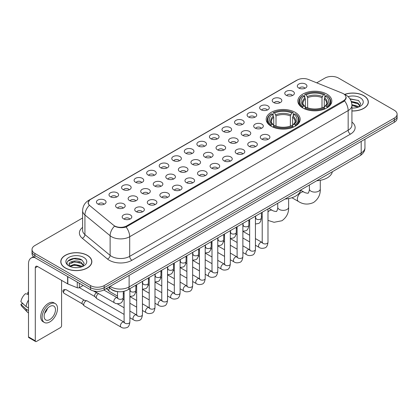 <?xml version="1.0" encoding="UTF-8"?>
<svg xmlns="http://www.w3.org/2000/svg" width="418" height="418" viewBox="0 0 418 418"><rect width="100%" height="100%" fill="white"/><g stroke="black" fill="none" stroke-linecap="round" stroke-linejoin="round"><path stroke-width="0.63" d="M295.197 112.358A16.986 9.807 0 0 0 276.685 110.232A16.986 9.807 0 0 0 266.198 119.292A16.986 9.807 0 0 0 271.178 126.226A16.986 9.807 0 0 0 289.69 128.352A16.986 9.807 0 0 0 300.176 119.292A16.986 9.807 0 0 0 295.197 112.358M326.839 94.092A16.986 9.807 0 0 0 308.327 91.965A16.986 9.807 0 0 0 297.841 101.025A16.986 9.807 0 0 0 302.815 107.959A16.986 9.807 0 0 0 321.327 110.086A16.986 9.807 0 0 0 331.814 101.025A16.986 9.807 0 0 0 326.839 94.092M286.178 95.267A4.807 2.774 180 0 1 285.228 94.484A4.807 2.774 180 0 1 286.816 91.035A4.807 2.774 180 0 1 292.976 91.343A4.807 2.774 180 0 1 293.932 94.484A4.807 2.774 180 0 1 286.178 95.267M292.391 95.555A2.884 1.667 0 0 0 291.618 94.745A2.884 1.667 0 0 0 288.775 94.322A2.884 1.667 0 0 0 286.764 95.555M273.623 102.52A4.807 2.774 180 0 1 272.672 101.731A4.807 2.774 180 0 1 274.26 98.282A4.807 2.774 180 0 1 280.421 98.591A4.807 2.774 180 0 1 281.377 101.731A4.807 2.774 180 0 1 273.623 102.52M279.835 102.807A2.884 1.667 0 0 0 279.062 101.992A2.884 1.667 0 0 0 276.22 101.574A2.884 1.667 0 0 0 274.208 102.807M261.067 109.767A4.807 2.774 180 0 1 260.116 108.983A4.807 2.774 180 0 1 261.705 105.529A4.807 2.774 180 0 1 267.865 105.843A4.807 2.774 180 0 1 268.821 108.983A4.807 2.774 180 0 1 261.067 109.767M267.28 110.054A2.884 1.667 0 0 0 266.506 109.244A2.884 1.667 0 0 0 263.664 108.821A2.884 1.667 0 0 0 261.652 110.054M248.511 117.014A4.807 2.774 180 0 1 247.56 116.23A4.807 2.774 180 0 1 249.149 112.782A4.807 2.774 180 0 1 255.309 113.09A4.807 2.774 180 0 1 256.265 116.23A4.807 2.774 180 0 1 248.511 117.014M254.724 117.301A2.884 1.667 0 0 0 253.951 116.491A2.884 1.667 0 0 0 251.108 116.068A2.884 1.667 0 0 0 249.097 117.301M235.956 124.266A4.807 2.774 180 0 1 235.005 123.477A4.807 2.774 180 0 1 236.593 120.029A4.807 2.774 180 0 1 242.754 120.337A4.807 2.774 180 0 1 243.71 123.477A4.807 2.774 180 0 1 235.956 124.266M242.168 124.554A2.884 1.667 0 0 0 241.395 123.738A2.884 1.667 0 0 0 238.553 123.32A2.884 1.667 0 0 0 236.541 124.554M223.4 131.513A4.807 2.774 180 0 1 222.449 130.729A4.807 2.774 180 0 1 224.038 127.276A4.807 2.774 180 0 1 230.198 127.589A4.807 2.774 180 0 1 231.154 130.729A4.807 2.774 180 0 1 223.4 131.513M229.613 131.801A2.884 1.667 0 0 0 228.839 130.991A2.884 1.667 0 0 0 225.997 130.568A2.884 1.667 0 0 0 223.985 131.801M210.844 138.76A4.807 2.774 180 0 1 209.893 137.977A4.807 2.774 180 0 1 211.482 134.528A4.807 2.774 180 0 1 217.647 134.836A4.807 2.774 180 0 1 218.598 137.977A4.807 2.774 180 0 1 210.844 138.76M217.057 139.048A2.884 1.667 0 0 0 216.284 138.238A2.884 1.667 0 0 0 213.441 137.815A2.884 1.667 0 0 0 211.43 139.048M198.289 146.013A4.807 2.774 180 0 1 197.338 145.224A4.807 2.774 180 0 1 198.926 141.775A4.807 2.774 180 0 1 205.092 142.083A4.807 2.774 180 0 1 206.043 145.224A4.807 2.774 180 0 1 198.289 146.013M204.501 146.3A2.884 1.667 0 0 0 203.728 145.485A2.884 1.667 0 0 0 200.886 145.067A2.884 1.667 0 0 0 198.874 146.3M185.733 153.26A4.807 2.774 180 0 1 184.782 152.476A4.807 2.774 180 0 1 186.371 149.022A4.807 2.774 180 0 1 192.536 149.336A4.807 2.774 180 0 1 193.487 152.476A4.807 2.774 180 0 1 185.733 153.26M191.946 153.547A2.884 1.667 0 0 0 191.172 152.737A2.884 1.667 0 0 0 188.33 152.314A2.884 1.667 0 0 0 186.318 153.547M173.177 160.507A4.807 2.774 180 0 1 172.226 159.723A4.807 2.774 180 0 1 173.82 156.275A4.807 2.774 180 0 1 179.98 156.583A4.807 2.774 180 0 1 180.931 159.723A4.807 2.774 180 0 1 173.177 160.507M179.39 160.794A2.884 1.667 0 0 0 178.617 159.984A2.884 1.667 0 0 0 175.774 159.561A2.884 1.667 0 0 0 173.763 160.794M160.622 167.759A4.807 2.774 180 0 1 159.671 166.97A4.807 2.774 180 0 1 161.264 163.522A4.807 2.774 180 0 1 167.425 163.83A4.807 2.774 180 0 1 168.376 166.97A4.807 2.774 180 0 1 160.622 167.759M166.839 168.046A2.884 1.667 0 0 0 166.061 167.237A2.884 1.667 0 0 0 163.219 166.813A2.884 1.667 0 0 0 161.207 168.046M148.066 175.006A4.807 2.774 180 0 1 147.115 174.222A4.807 2.774 180 0 1 148.709 170.774A4.807 2.774 180 0 1 154.869 171.082A4.807 2.774 180 0 1 155.82 174.222A4.807 2.774 180 0 1 148.066 175.006M154.284 175.294A2.884 1.667 0 0 0 153.505 174.484A2.884 1.667 0 0 0 150.663 174.06A2.884 1.667 0 0 0 148.651 175.294M135.51 182.253A4.807 2.774 180 0 1 134.559 181.469A4.807 2.774 180 0 1 136.153 178.021A4.807 2.774 180 0 1 142.313 178.329A4.807 2.774 180 0 1 143.264 181.469A4.807 2.774 180 0 1 135.51 182.253M141.728 182.541A2.884 1.667 0 0 0 140.95 181.731A2.884 1.667 0 0 0 138.112 181.307A2.884 1.667 0 0 0 136.096 182.541M122.955 189.506A4.807 2.774 180 0 1 122.004 188.717A4.807 2.774 180 0 1 123.597 185.268A4.807 2.774 180 0 1 129.758 185.576A4.807 2.774 180 0 1 130.709 188.717A4.807 2.774 180 0 1 122.955 189.506M129.172 189.793A2.884 1.667 0 0 0 128.394 188.983A2.884 1.667 0 0 0 125.557 188.56A2.884 1.667 0 0 0 123.54 189.793M110.399 196.753A4.807 2.774 180 0 1 109.448 195.969A4.807 2.774 180 0 1 111.042 192.52A4.807 2.774 180 0 1 117.202 192.829A4.807 2.774 180 0 1 118.153 195.969A4.807 2.774 180 0 1 110.399 196.753M116.617 197.04A2.884 1.667 0 0 0 115.838 196.23A2.884 1.667 0 0 0 113.001 195.807A2.884 1.667 0 0 0 110.989 197.04M97.843 204A4.807 2.774 180 0 1 96.892 203.216A4.807 2.774 180 0 1 98.486 199.767A4.807 2.774 180 0 1 104.646 200.076A4.807 2.774 180 0 1 105.597 203.216A4.807 2.774 180 0 1 97.843 204M104.061 204.292A2.884 1.667 0 0 0 103.283 203.477A2.884 1.667 0 0 0 100.445 203.054A2.884 1.667 0 0 0 98.434 204.292M298.734 88.02A4.807 2.774 180 0 1 297.783 87.237A4.807 2.774 180 0 1 299.372 83.783A4.807 2.774 180 0 1 305.532 84.096A4.807 2.774 180 0 1 306.488 87.237A4.807 2.774 180 0 1 298.734 88.02M304.947 88.308A2.884 1.667 0 0 0 304.173 87.498A2.884 1.667 0 0 0 301.331 87.075A2.884 1.667 0 0 0 299.319 88.308M255.105 128.07A4.807 2.774 180 0 1 254.154 127.286A4.807 2.774 180 0 1 255.748 123.838A4.807 2.774 180 0 1 261.908 124.146A4.807 2.774 180 0 1 262.859 127.286A4.807 2.774 180 0 1 255.105 128.07M261.323 128.357A2.884 1.667 0 0 0 260.545 127.547A2.884 1.667 0 0 0 257.707 127.124A2.884 1.667 0 0 0 255.691 128.357M242.55 135.322A4.807 2.774 180 0 1 241.599 134.533A4.807 2.774 180 0 1 243.192 131.085A4.807 2.774 180 0 1 249.353 131.393A4.807 2.774 180 0 1 250.304 134.533A4.807 2.774 180 0 1 242.55 135.322M248.767 135.61A2.884 1.667 0 0 0 247.989 134.8A2.884 1.667 0 0 0 245.152 134.377A2.884 1.667 0 0 0 243.135 135.61M229.994 142.569A4.807 2.774 180 0 1 229.043 141.786A4.807 2.774 180 0 1 230.637 138.337A4.807 2.774 180 0 1 236.797 138.645A4.807 2.774 180 0 1 237.748 141.786A4.807 2.774 180 0 1 229.994 142.569M236.212 142.857A2.884 1.667 0 0 0 235.433 142.047A2.884 1.667 0 0 0 232.596 141.624A2.884 1.667 0 0 0 230.584 142.857M217.438 149.816A4.807 2.774 180 0 1 216.487 149.033A4.807 2.774 180 0 1 218.081 145.584A4.807 2.774 180 0 1 224.241 145.892A4.807 2.774 180 0 1 225.192 149.033A4.807 2.774 180 0 1 217.438 149.816M223.656 150.104A2.884 1.667 0 0 0 222.878 149.294A2.884 1.667 0 0 0 220.04 148.871A2.884 1.667 0 0 0 218.029 150.104M204.883 157.069A4.807 2.774 180 0 1 203.932 156.28A4.807 2.774 180 0 1 205.525 152.831A4.807 2.774 180 0 1 211.686 153.14A4.807 2.774 180 0 1 212.637 156.28A4.807 2.774 180 0 1 204.883 157.069M211.1 157.356A2.884 1.667 0 0 0 210.322 156.546A2.884 1.667 0 0 0 207.485 156.123A2.884 1.667 0 0 0 205.473 157.356M192.332 164.316A4.807 2.774 180 0 1 191.376 163.532A4.807 2.774 180 0 1 192.97 160.084A4.807 2.774 180 0 1 199.13 160.392A4.807 2.774 180 0 1 200.081 163.532A4.807 2.774 180 0 1 192.332 164.316M198.545 164.603A2.884 1.667 0 0 0 197.771 163.793A2.884 1.667 0 0 0 194.929 163.37A2.884 1.667 0 0 0 192.917 164.603M179.777 171.563A4.807 2.774 180 0 1 178.82 170.779A4.807 2.774 180 0 1 180.414 167.331A4.807 2.774 180 0 1 186.574 167.639A4.807 2.774 180 0 1 187.525 170.779A4.807 2.774 180 0 1 179.777 171.563M185.989 171.855A2.884 1.667 0 0 0 185.216 171.04A2.884 1.667 0 0 0 182.373 170.617A2.884 1.667 0 0 0 180.362 171.855M167.221 178.815A4.807 2.774 180 0 1 166.265 178.031A4.807 2.774 180 0 1 167.858 174.578A4.807 2.774 180 0 1 174.019 174.891A4.807 2.774 180 0 1 174.97 178.031A4.807 2.774 180 0 1 167.221 178.815M173.433 179.103A2.884 1.667 0 0 0 172.66 178.293A2.884 1.667 0 0 0 169.818 177.869A2.884 1.667 0 0 0 167.806 179.103M154.665 186.062A4.807 2.774 180 0 1 153.709 185.279A4.807 2.774 180 0 1 155.303 181.83A4.807 2.774 180 0 1 161.463 182.138A4.807 2.774 180 0 1 162.414 185.279A4.807 2.774 180 0 1 154.665 186.062M160.878 186.35A2.884 1.667 0 0 0 160.104 185.54A2.884 1.667 0 0 0 157.262 185.117A2.884 1.667 0 0 0 155.25 186.35M142.11 193.309A4.807 2.774 180 0 1 141.153 192.526A4.807 2.774 180 0 1 142.747 189.077A4.807 2.774 180 0 1 148.907 189.385A4.807 2.774 180 0 1 149.858 192.526A4.807 2.774 180 0 1 142.11 193.309M148.322 193.602A2.884 1.667 0 0 0 147.549 192.787A2.884 1.667 0 0 0 144.706 192.369A2.884 1.667 0 0 0 142.695 193.602M129.554 200.562A4.807 2.774 180 0 1 128.598 199.778A4.807 2.774 180 0 1 130.191 196.324A4.807 2.774 180 0 1 136.352 196.638A4.807 2.774 180 0 1 137.303 199.778A4.807 2.774 180 0 1 129.554 200.562M135.766 200.849A2.884 1.667 0 0 0 134.993 200.039A2.884 1.667 0 0 0 132.151 199.616A2.884 1.667 0 0 0 130.139 200.849M116.998 207.809A4.807 2.774 180 0 1 116.042 207.025A4.807 2.774 180 0 1 117.636 203.576A4.807 2.774 180 0 1 123.796 203.885A4.807 2.774 180 0 1 124.747 207.025A4.807 2.774 180 0 1 116.998 207.809M123.211 208.096A2.884 1.667 0 0 0 122.437 207.286A2.884 1.667 0 0 0 119.595 206.863A2.884 1.667 0 0 0 117.583 208.096M261.705 139.126A4.807 2.774 180 0 1 260.748 138.342A4.807 2.774 180 0 1 262.342 134.894A4.807 2.774 180 0 1 268.502 135.202A4.807 2.774 180 0 1 269.453 138.342A4.807 2.774 180 0 1 261.705 139.126M267.917 139.419A2.884 1.667 0 0 0 267.144 138.604A2.884 1.667 0 0 0 264.301 138.18A2.884 1.667 0 0 0 262.29 139.419M249.149 146.378A4.807 2.774 180 0 1 248.193 145.595A4.807 2.774 180 0 1 249.786 142.141A4.807 2.774 180 0 1 255.947 142.454A4.807 2.774 180 0 1 256.898 145.595A4.807 2.774 180 0 1 249.149 146.378M255.361 146.666A2.884 1.667 0 0 0 254.588 145.856A2.884 1.667 0 0 0 251.746 145.433A2.884 1.667 0 0 0 249.734 146.666M236.593 153.625A4.807 2.774 180 0 1 235.637 152.842A4.807 2.774 180 0 1 237.231 149.393A4.807 2.774 180 0 1 243.391 149.701A4.807 2.774 180 0 1 244.342 152.842A4.807 2.774 180 0 1 236.593 153.625M242.806 153.913A2.884 1.667 0 0 0 242.032 153.103A2.884 1.667 0 0 0 239.19 152.68A2.884 1.667 0 0 0 237.178 153.913M224.038 160.873A4.807 2.774 180 0 1 223.081 160.089A4.807 2.774 180 0 1 224.675 156.64A4.807 2.774 180 0 1 230.835 156.949A4.807 2.774 180 0 1 231.791 160.089A4.807 2.774 180 0 1 224.038 160.873M230.25 161.165A2.884 1.667 0 0 0 229.477 160.35A2.884 1.667 0 0 0 226.634 159.932A2.884 1.667 0 0 0 224.623 161.165M211.482 168.125A4.807 2.774 180 0 1 210.526 167.341A4.807 2.774 180 0 1 212.119 163.887A4.807 2.774 180 0 1 218.28 164.201A4.807 2.774 180 0 1 219.236 167.341A4.807 2.774 180 0 1 211.482 168.125M217.694 168.412A2.884 1.667 0 0 0 216.921 167.602A2.884 1.667 0 0 0 214.079 167.179A2.884 1.667 0 0 0 212.067 168.412M198.926 175.372A4.807 2.774 180 0 1 197.97 174.588A4.807 2.774 180 0 1 199.564 171.14A4.807 2.774 180 0 1 205.724 171.448A4.807 2.774 180 0 1 206.68 174.588A4.807 2.774 180 0 1 198.926 175.372M205.139 175.659A2.884 1.667 0 0 0 204.365 174.849A2.884 1.667 0 0 0 201.523 174.426A2.884 1.667 0 0 0 199.511 175.659M186.371 182.624A4.807 2.774 180 0 1 185.414 181.835A4.807 2.774 180 0 1 187.008 178.387A4.807 2.774 180 0 1 193.168 178.695A4.807 2.774 180 0 1 194.124 181.835A4.807 2.774 180 0 1 186.371 182.624M192.583 182.912A2.884 1.667 0 0 0 191.81 182.096A2.884 1.667 0 0 0 188.967 181.678A2.884 1.667 0 0 0 186.956 182.912M173.815 189.871A4.807 2.774 180 0 1 172.859 189.088A4.807 2.774 180 0 1 174.452 185.634A4.807 2.774 180 0 1 180.613 185.947A4.807 2.774 180 0 1 181.569 189.088A4.807 2.774 180 0 1 173.815 189.871M180.027 190.159A2.884 1.667 0 0 0 179.254 189.349A2.884 1.667 0 0 0 176.412 188.926A2.884 1.667 0 0 0 174.4 190.159M161.259 197.118A4.807 2.774 180 0 1 160.303 196.335A4.807 2.774 180 0 1 161.897 192.886A4.807 2.774 180 0 1 168.057 193.194A4.807 2.774 180 0 1 169.013 196.335A4.807 2.774 180 0 1 161.259 197.118M167.472 197.406A2.884 1.667 0 0 0 166.698 196.596A2.884 1.667 0 0 0 163.856 196.173A2.884 1.667 0 0 0 161.844 197.406M148.703 204.371A4.807 2.774 180 0 1 147.747 203.582A4.807 2.774 180 0 1 149.341 200.133A4.807 2.774 180 0 1 155.501 200.441A4.807 2.774 180 0 1 156.457 203.582A4.807 2.774 180 0 1 148.703 204.371M154.916 204.658A2.884 1.667 0 0 0 154.143 203.843A2.884 1.667 0 0 0 151.3 203.425A2.884 1.667 0 0 0 149.289 204.658M136.148 211.618A4.807 2.774 180 0 1 135.192 210.834A4.807 2.774 180 0 1 136.785 207.38A4.807 2.774 180 0 1 142.946 207.694A4.807 2.774 180 0 1 143.902 210.834A4.807 2.774 180 0 1 136.148 211.618M142.36 211.905A2.884 1.667 0 0 0 141.587 211.095A2.884 1.667 0 0 0 138.745 210.672A2.884 1.667 0 0 0 136.733 211.905M123.592 218.865A4.807 2.774 180 0 1 122.636 218.081A4.807 2.774 180 0 1 124.23 214.633A4.807 2.774 180 0 1 130.39 214.941A4.807 2.774 180 0 1 131.346 218.081A4.807 2.774 180 0 1 123.592 218.865M129.805 219.152A2.884 1.667 0 0 0 129.031 218.342A2.884 1.667 0 0 0 126.189 217.919A2.884 1.667 0 0 0 124.177 219.152M342.248 93.151A8.653 4.995 180 0 1 343.403 93.71A8.653 4.995 180 0 1 345.937 97.242A8.653 4.995 180 0 1 343.403 100.78L126.743 225.866A8.653 4.995 180 0 1 113.534 225.197L89.828 205.651A8.653 4.995 180 0 1 88.261 202.787A8.653 4.995 180 0 1 90.795 199.255L297.308 80.026A8.653 4.995 180 0 1 308.39 79.467L342.248 93.151M118.597 291.722A9.614 5.549 180 0 1 111.392 289.371L108.722 287.171M351.919 110.979A15.544 8.977 0 0 0 368.352 102.023A15.544 8.977 0 0 0 363.801 95.675A15.544 8.977 0 0 0 344.651 94.379M87.31 255.309A15.544 8.977 0 0 0 70.365 253.36A15.544 8.977 0 0 0 60.772 261.652A15.544 8.977 0 0 0 65.323 268.001A15.544 8.977 0 0 0 82.262 269.944A15.544 8.977 0 0 0 91.861 261.652A15.544 8.977 0 0 0 87.31 255.309M346.276 97.608L344.584 100.863L343.742 101.48L126.105 227C122.49 228.04 118.931 227.909 115.436 226.613L114.501 226.159A11.218 7.503 129.5 0 0 110.122 235.736L84.922 214.962A12.822 7.404 180 0 1 82.602 210.714L82.602 230.339A12.822 7.404 0 0 0 84.922 234.587L110.122 255.367A12.822 7.404 0 0 0 111.559 256.354A12.822 7.404 0 0 0 129.69 256.354L348.163 130.217A12.822 7.404 0 0 0 351.919 124.982L351.919 105.357A12.822 7.404 180 0 1 348.163 110.592A11.218 6.479 -120 0 0 344.584 100.863M82.602 217.987L34.84 245.559A9.614 5.549 0 0 0 32.024 249.483L32.024 253.674A9.614 5.549 0 0 0 34.84 257.598L90.591 289.784L90.591 287.694A9.614 5.549 0 0 0 104.192 287.694L394.284 120.206A9.614 5.549 0 0 0 397.1 116.282A9.614 5.549 0 0 1 394.284 120.206L104.192 287.694A9.614 5.549 0 0 1 90.591 287.694L34.84 255.502L90.591 287.694L90.591 285.599A9.614 5.549 0 0 0 104.192 285.599L394.284 118.116A9.614 5.549 0 0 0 397.1 114.187A9.614 5.549 0 0 0 394.284 110.263L338.533 78.077A9.614 5.549 0 0 0 324.932 78.077L316.708 82.827M32.024 251.579A9.614 5.549 0 0 0 34.84 255.502A9.614 5.549 0 0 1 32.024 251.579M351.919 122.051A16.025 9.253 180 0 1 350.43 134.141L131.952 260.278A16.025 9.253 180 0 1 109.291 260.278A16.025 9.253 180 0 1 107.494 259.045L82.294 238.265A3.203 2.142 -50.5 0 0 84.922 234.587L84.922 214.962A11.218 7.503 129.5 0 1 89.269 205.416L88.041 202.782L89.624 200.086M32.024 249.483A9.614 5.549 0 0 0 34.84 253.407L90.591 285.599M90.591 289.784A9.614 5.549 0 0 0 104.192 289.784L394.284 122.302A9.614 5.549 0 0 0 397.1 118.378L397.1 114.187M351.919 110.89A15.382 8.883 0 0 0 368.195 102.023A15.382 8.883 0 0 0 363.686 95.738A15.382 8.883 0 0 0 344.787 94.442M351.919 107.938L353.487 108.043M351.893 104.615L357.933 106.292L358.78 106.971M351.919 105.446L358.085 107.227M351.204 101.313L357.933 102.969L360.013 105.843M351.465 102.133L357.933 103.8L359.846 106.062M351.919 108.032A10.45 6.035 0 0 0 360.196 106.287A10.45 6.035 0 0 0 360.196 97.755A10.45 6.035 0 0 0 348.084 96.642M359.025 106.867L360.661 103.654L358.592 100.534L349.923 98.8M350.117 99.092L358.451 100.44M351.517 102.316L356.136 102.885M351.919 105.634L356.136 106.209M65.438 267.933A15.382 8.883 0 0 0 82.205 269.861A15.382 8.883 0 0 0 91.699 261.652A15.382 8.883 0 0 0 87.195 255.372A15.382 8.883 0 0 0 70.428 253.449A15.382 8.883 0 0 0 60.929 261.652A15.382 8.883 0 0 0 65.438 267.933M74.576 267.604L76.996 267.672M69.775 266.067L74.441 264.291L81.437 265.926L82.283 266.606M70.203 266.517L74.441 265.122L81.588 266.862M69.848 266.391L69.101 264.636A7.242 4.18 0 0 0 70.271 266.574M83.516 265.477L81.437 262.603C77.09 259.359 68.144 261.36 69.101 264.636L69.074 264.317M69.116 264.74L69.32 264.202L74.441 261.799L81.437 263.434L83.354 265.691M82.534 266.501L84.17 263.288L82.1 260.168C74.77 254.896 61.739 261.84 69.263 266.099L69.634 266.329M83.704 257.389A10.45 6.035 0 0 0 68.928 257.389A10.45 6.035 0 0 0 68.928 265.921A10.45 6.035 0 0 0 83.704 265.921A10.45 6.035 0 0 0 83.704 257.389M67.737 261.213L73.871 258.7L81.959 260.074M71.567 262.441L73.871 262.023L79.645 262.514M71.567 265.764L73.871 265.346L79.645 265.843M302.507 107.781L302.966 106.564A15.257 8.809 0 0 1 302.966 95.487L304.011 96.093A13.784 7.958 0 0 0 304.011 105.958L305.051 106.548L305.386 107.787M305.386 107.28L305.386 98.993L304.011 96.093M304.774 97.404L304.774 94.437L305.229 94.175A15.257 8.809 0 0 1 324.42 94.175L323.37 94.781A13.784 7.958 0 0 0 306.279 94.781L307.648 97.687L307.648 107.818M322.001 107.818L322.001 97.687L323.37 94.781M316.74 180.754A17.629 10.178 0 0 0 332.352 171.741M304.774 108.659A15.9 9.18 0 0 0 324.875 108.659L324.42 107.875A15.257 8.809 0 0 1 305.229 107.875L304.774 108.931M324.875 108.931L324.875 108.659M302.966 95.487L302.507 95.748A15.9 9.18 0 0 0 298.927 101.548A15.9 9.18 0 0 0 302.507 107.353M324.42 94.175L324.875 94.437L324.875 97.404M305.229 107.875L306.279 107.269A13.784 7.958 0 0 0 323.37 107.269L324.42 107.875M304.011 105.958L302.966 106.564M306.279 94.781L305.229 94.175M305.051 97.875A12.326 7.116 0 0 0 305.051 106.548L305.109 106.585C303.358 104.892 302.642 103.742 302.966 103.136A11.861 6.845 0 0 1 305.386 98.993M327.142 107.353A15.9 9.18 0 0 0 330.722 101.548A15.9 9.18 0 0 0 327.142 95.748L326.688 95.487A15.257 8.809 0 0 1 326.688 106.564L327.142 107.781M326.688 106.564L325.638 105.958A13.784 7.958 0 0 0 325.638 96.093L326.688 95.487M325.638 96.093L324.269 98.993L324.269 107.28L324.603 106.548L325.638 105.958M324.269 98.993A11.861 6.845 0 0 1 326.683 103.136C327.007 103.748 326.296 104.897 324.546 106.585L324.603 106.548A12.326 7.116 0 0 0 324.603 97.875M324.269 107.787L324.269 107.28M270.869 126.048L271.324 124.83A15.257 8.809 0 0 1 271.324 113.753L272.374 114.36A13.784 7.958 0 0 0 272.374 124.224L273.409 124.815L273.748 126.053M273.748 125.546L273.748 117.259L272.374 114.36M273.137 115.671L273.137 112.703L273.591 112.442A15.257 8.809 0 0 1 292.783 112.442L291.733 113.048A13.784 7.958 0 0 0 274.642 113.048L276.011 115.953L276.011 126.084M290.364 126.084L290.364 115.953L291.733 113.048M285.102 199.02A17.629 10.178 0 0 0 300.709 190.007M273.137 126.926A15.9 9.18 0 0 0 293.237 126.926L292.783 126.142A15.257 8.809 0 0 1 273.591 126.142L273.137 127.197M293.237 127.197L293.237 126.926M271.324 113.753L270.869 114.015A15.9 9.18 0 0 0 267.29 119.814A15.9 9.18 0 0 0 270.869 125.619M292.783 112.442L293.237 112.703L293.237 115.671M273.591 126.142L274.642 125.536A13.784 7.958 0 0 0 291.733 125.536L292.783 126.142M272.374 124.224L271.324 124.83M274.642 113.048L273.591 112.442M273.409 116.141A12.326 7.116 0 0 0 273.409 124.815L273.471 124.851C271.716 123.158 271.005 122.009 271.329 121.403A11.861 6.845 0 0 1 273.748 117.259M295.505 125.619A15.9 9.18 0 0 0 299.084 119.814A15.9 9.18 0 0 0 295.505 114.015L295.051 113.753A15.257 8.809 0 0 1 295.051 124.83L295.505 126.048M295.051 124.83L294 124.224A13.784 7.958 0 0 0 294 114.36L295.051 113.753M294 114.36L292.631 117.259L292.631 125.546L292.966 124.815L294 124.224M292.631 117.259A11.861 6.845 0 0 1 295.045 121.403C295.369 122.014 294.653 123.164 292.908 124.851L292.966 124.815A12.326 7.116 0 0 0 292.966 116.141M292.631 126.053L292.631 125.546M117.51 296.096L109.432 291.435A2.884 1.667 -60 0 1 109.202 291.247A2.884 1.667 -60 0 1 108.837 290.113A2.884 1.667 -60 0 1 109.573 287.871M107.567 289.434A2.085 1.202 -60 0 1 107.4 289.298A2.085 1.202 -60 0 1 107.139 288.477A2.085 1.202 -60 0 1 107.175 288.059M124.104 314.404L96.882 298.682A2.884 1.667 -60 0 1 96.647 298.494A2.884 1.667 -60 0 1 96.281 297.36A2.884 1.667 -60 0 1 98.324 293.828A2.884 1.667 -60 0 1 98.664 293.666M95.011 296.681A2.085 1.202 -60 0 1 94.844 296.545A2.085 1.202 -60 0 1 94.583 295.725A2.085 1.202 -60 0 1 96.056 293.175A2.085 1.202 -60 0 1 96.898 292.992L97.885 293.217M129.878 288.639L129.878 322.001C129.481 325.35 128.441 327.221 126.764 327.613C124.381 328.349 122.464 328.187 121.016 327.116L84.326 305.934A2.884 1.667 -60 0 1 84.091 305.746A2.884 1.667 -60 0 1 83.725 304.612A2.884 1.667 -60 0 1 85.768 301.08A2.884 1.667 -60 0 1 86.928 300.829A2.884 1.667 -60 0 1 87.21 300.934L124.486 322.351M82.456 303.928A2.085 1.202 -60 0 1 82.289 303.797A2.085 1.202 -60 0 1 82.027 302.977A2.085 1.202 -60 0 1 83.501 300.422A2.085 1.202 -60 0 1 84.342 300.244L86.928 300.829M79.316 283.273L79.316 287.657L83.114 285.468M34.731 257.535A12.822 7.404 -120 0 0 31.151 258.01A12.822 7.404 -120 0 0 28.497 263.878L28.497 336.892L35.295 340.816L35.295 267.802A3.203 1.85 60 0 1 35.958 266.334A3.203 1.85 60 0 1 37.563 266.496L67.606 283.838L67.606 276.512M35.295 340.816A1.604 0.925 120 0 0 35.624 341.548L28.826 337.624A1.604 0.925 -60 0 1 28.497 336.892M35.624 341.548A1.604 0.925 120 0 0 36.429 341.469L60.453 327.602A1.604 0.925 120 0 0 61.582 325.638L61.582 280.363M79.316 287.657A1.604 0.925 180 0 1 77.267 287.762L67.82 283.942A1.604 0.925 180 0 1 67.606 283.838M49.799 319.566A8.015 4.624 120 0 0 55.035 312.507A8.015 4.624 120 0 0 53.807 306.086A8.015 4.624 120 0 0 49.799 306.483A8.015 4.624 120 0 0 44.564 313.542A8.015 4.624 120 0 0 45.792 319.963A8.015 4.624 120 0 0 49.799 319.566M44.621 313.354A8.015 4.624 120 0 0 47.495 308.374M28.497 292.553L27.818 292.349L27.818 293.959L28.497 294.35M55.249 303.588L53.891 302.804A10.899 6.291 120 0 0 48.441 303.343A10.899 6.291 120 0 0 41.319 312.946A10.899 6.291 120 0 0 42.991 321.677L44.35 322.461A10.899 6.291 120 0 0 49.799 321.923A10.899 6.291 120 0 0 56.916 312.319A10.899 6.291 120 0 0 55.249 303.588A10.899 6.291 120 0 0 49.799 304.126A10.899 6.291 120 0 0 42.678 313.73A10.899 6.291 120 0 0 44.35 322.461M28.497 300.046A10.575 6.108 120 0 0 26.088 306.561L20.9 301.707A8.334 4.812 120 0 1 25.55 293.655L28.497 294.549M28.497 307.951L26.088 306.561M23.706 304.335L22.295 303.52L20.9 304.325L26.088 309.179L28.497 310.569M26.088 309.179A10.575 6.108 120 0 0 27.395 312.136A10.575 6.108 120 0 0 28.194 312.763L28.497 312.936M28.497 292.156A8.334 4.812 120 0 0 27.818 292.349M20.9 304.325A8.334 4.812 120 0 0 21.888 306.399L27.395 312.136M126.743 225.866L126.743 226.749M343.403 100.78L343.403 101.678M131.952 260.278A3.203 1.85 60 0 1 129.69 256.354L129.69 236.729A12.822 7.404 180 0 1 111.559 236.729A12.822 7.404 180 0 1 110.122 235.736L110.122 255.367A3.203 2.142 -50.5 0 1 107.494 259.045M351.919 105.357C351.7 100.748 349.678 97.289 345.843 94.985L344.223 94.202A11.218 5.251 112 0 0 344.071 94.144M126.105 227A11.218 6.479 60 0 1 129.69 236.729L348.163 110.592L348.163 130.217A3.203 1.85 60 0 0 350.43 134.141M89.844 199.909A11.218 6.479 -120 0 0 88.679 200.342C84.844 202.646 82.816 206.105 82.602 210.714M88.679 200.342L296.367 80.439A11.218 6.479 60 0 1 297.214 80.078M82.294 238.265A16.025 9.253 180 0 1 82.602 227.408M104.192 285.599L104.192 289.784M394.284 118.116L394.284 122.302M34.84 253.407L34.84 257.598M110.127 286.356A12.822 7.404 0 0 0 110.989 286.905A12.822 7.404 0 0 0 129.12 286.905L361.194 152.92A12.822 7.404 0 0 0 364.951 147.685C365.045 150.867 363.352 153.589 359.867 155.857L127.793 289.841A6.411 3.699 60 0 0 129.12 286.905L129.12 275.394M361.194 141.404L361.194 152.92A6.411 3.699 60 0 1 359.867 155.857M109.61 286.659A6.411 4.29 129.5 0 0 110.728 288.744L108.779 287.135M320.277 180.315L320.277 188.957A5.45 3.145 180 0 1 318.678 191.183A5.45 3.145 180 0 1 310.971 191.183A5.45 3.145 180 0 1 309.377 188.957C309.707 189.866 308.291 193.816 308.118 193.043C308.703 193.581 304.576 192.829 303.954 192.087L300.673 190.195M320.277 188.957C320.507 194.595 318.27 199.104 313.568 202.479C308.296 204.862 303.275 204.548 298.504 201.523A5.45 3.145 -60 0 1 297.668 197.16A5.45 3.145 -60 0 1 301.226 192.358A5.45 3.145 -60 0 1 303.954 192.087M322.001 97.687A11.861 6.845 0 0 0 307.648 97.687M322.335 96.568A12.326 7.116 0 0 0 307.314 96.568M288.634 198.581L288.634 207.224A5.45 3.145 180 0 1 287.041 209.444A5.45 3.145 180 0 1 279.334 209.444A5.45 3.145 180 0 1 277.74 207.224C278.069 208.133 276.653 212.083 276.481 211.304C277.066 211.848 272.938 211.095 272.311 210.353L268.894 208.378M267.985 211.952A5.45 3.145 -60 0 1 269.589 210.625A5.45 3.145 -60 0 1 272.311 210.353M290.364 115.953A11.861 6.845 0 0 0 276.011 115.953M290.698 114.835A12.326 7.116 0 0 0 275.676 114.835M267.985 208.901L267.985 242.262A2.884 1.667 180 0 1 267.008 243.511A2.884 1.667 180 0 1 263.063 243.438A2.884 1.667 180 0 1 262.217 242.262L262.123 242.884L262.384 242.67M267.985 242.262C267.593 245.612 266.553 247.482 264.876 247.874C262.494 248.611 260.576 248.449 259.129 247.378A2.884 1.667 -60 0 1 258.685 245.068A2.884 1.667 -60 0 1 260.571 242.524A2.884 1.667 -60 0 1 260.696 242.456A2.884 1.667 -60 0 1 262.013 242.383L262.598 242.612M255.429 216.153L255.429 249.509A2.884 1.667 180 0 1 254.452 250.763A2.884 1.667 180 0 1 250.507 250.69A2.884 1.667 180 0 1 249.661 249.509L249.567 250.136L249.828 249.922M255.429 249.509C255.037 252.864 253.998 254.734 252.32 255.126C249.938 255.863 248.02 255.696 246.573 254.625A2.884 1.667 -60 0 1 246.129 252.315A2.884 1.667 -60 0 1 248.015 249.776A2.884 1.667 -60 0 1 248.14 249.703A2.884 1.667 -60 0 1 249.457 249.63L250.042 249.859M242.874 223.4L242.874 256.762A2.884 1.667 180 0 1 241.897 258.01A2.884 1.667 180 0 1 237.952 257.937A2.884 1.667 180 0 1 237.105 256.762L237.011 257.383L237.272 257.169M242.874 256.762C242.482 260.111 241.442 261.981 239.765 262.373C237.382 263.11 235.465 262.943 234.017 261.877A2.884 1.667 -60 0 1 233.573 259.562A2.884 1.667 -60 0 1 235.459 257.023A2.884 1.667 -60 0 1 235.585 256.955A2.884 1.667 -60 0 1 236.901 256.882L237.487 257.112M230.318 230.647L230.318 264.009A2.884 1.667 180 0 1 229.341 265.258A2.884 1.667 180 0 1 225.396 265.19A2.884 1.667 180 0 1 224.55 264.009L224.461 264.631L224.717 264.422M230.318 264.009C229.926 267.358 228.886 269.229 227.209 269.62C224.827 270.362 222.909 270.195 221.462 269.124A2.884 1.667 -60 0 1 221.017 266.815A2.884 1.667 -60 0 1 222.904 264.27A2.884 1.667 -60 0 1 223.029 264.202A2.884 1.667 -60 0 1 224.346 264.129L224.931 264.359M217.762 237.899L217.762 271.256A2.884 1.667 180 0 1 216.785 272.51A2.884 1.667 180 0 1 212.84 272.437A2.884 1.667 180 0 1 211.994 271.256L211.905 271.883L212.161 271.669M217.762 271.256C217.37 274.61 216.331 276.481 214.653 276.873C212.271 277.609 210.353 277.442 208.906 276.371A2.884 1.667 -60 0 1 208.462 274.062A2.884 1.667 -60 0 1 210.348 271.522A2.884 1.667 -60 0 1 210.473 271.449A2.884 1.667 -60 0 1 211.79 271.376L212.375 271.611M205.207 245.147L205.207 278.508A2.884 1.667 180 0 1 204.23 279.757A2.884 1.667 180 0 1 200.285 279.684A2.884 1.667 180 0 1 199.438 278.508L199.349 279.13L199.605 278.916M205.207 278.508C204.815 281.857 203.775 283.728 202.098 284.12C199.715 284.857 197.798 284.689 196.35 283.623A2.884 1.667 -60 0 1 195.906 281.309A2.884 1.667 -60 0 1 197.792 278.769A2.884 1.667 -60 0 1 197.918 278.701A2.884 1.667 -60 0 1 199.234 278.628L199.82 278.858M192.651 252.394L192.651 285.755A2.884 1.667 180 0 1 191.674 287.004A2.884 1.667 180 0 1 187.729 286.936A2.884 1.667 180 0 1 186.883 285.755L186.794 286.377L187.05 286.168M192.651 285.755C192.259 289.104 191.219 290.975 189.542 291.367C187.159 292.109 185.242 291.942 183.795 290.871A2.884 1.667 -60 0 1 183.35 288.561A2.884 1.667 -60 0 1 185.237 286.016A2.884 1.667 -60 0 1 185.362 285.949A2.884 1.667 -60 0 1 186.679 285.875L187.264 286.105M180.095 259.646L180.095 293.008A2.884 1.667 180 0 1 179.118 294.256A2.884 1.667 180 0 1 175.173 294.183A2.884 1.667 180 0 1 174.327 293.008L174.238 293.629L174.494 293.415M180.095 293.008C179.703 296.357 178.664 298.227 176.986 298.619C174.604 299.356 172.686 299.189 171.239 298.118A2.884 1.667 -60 0 1 170.795 295.808A2.884 1.667 -60 0 1 172.681 293.269A2.884 1.667 -60 0 1 172.806 293.196A2.884 1.667 -60 0 1 174.123 293.123L174.708 293.358M167.54 266.893L167.54 300.255A2.884 1.667 180 0 1 166.568 301.503A2.884 1.667 180 0 1 162.618 301.43A2.884 1.667 180 0 1 161.771 300.255L161.682 300.876L161.938 300.662M167.54 300.255C167.148 303.604 166.108 305.474 164.431 305.866C162.048 306.603 160.131 306.436 158.683 305.37A2.884 1.667 -60 0 1 158.239 303.055A2.884 1.667 -60 0 1 160.125 300.516A2.884 1.667 -60 0 1 160.251 300.448A2.884 1.667 -60 0 1 161.567 300.375L162.153 300.605M154.989 274.14L154.989 307.502A2.884 1.667 180 0 1 154.012 308.75A2.884 1.667 180 0 1 150.062 308.683A2.884 1.667 180 0 1 149.216 307.502L149.127 308.123L149.383 307.914M154.989 307.502C154.592 310.851 153.552 312.721 151.875 313.113C149.492 313.855 147.575 313.688 146.128 312.617A2.884 1.667 -60 0 1 145.683 310.308A2.884 1.667 -60 0 1 147.57 307.763A2.884 1.667 -60 0 1 147.695 307.695A2.884 1.667 -60 0 1 149.012 307.622L149.597 307.852M142.434 281.392L142.434 314.754A2.884 1.667 180 0 1 141.456 316.003A2.884 1.667 180 0 1 137.506 315.93A2.884 1.667 180 0 1 136.66 314.754L136.571 315.376L136.827 315.162M142.434 314.754C142.036 318.103 140.997 319.974 139.319 320.366C136.937 321.102 135.019 320.935 133.572 319.869A2.884 1.667 -60 0 1 133.128 317.555A2.884 1.667 -60 0 1 135.014 315.015A2.884 1.667 -60 0 1 135.139 314.942A2.884 1.667 -60 0 1 136.456 314.869L137.041 315.104M65.051 289.773A2.085 1.202 -60 0 1 66.091 289.669L64.011 289.669A2.085 1.202 60 0 1 65.051 289.773A2.085 1.202 -60 0 0 63.693 291.607A2.085 1.202 -60 0 0 64.011 293.279L82.367 303.876M129.878 322.001A2.884 1.667 180 0 1 128.901 323.25A2.884 1.667 180 0 1 124.951 323.177A2.884 1.667 180 0 1 124.104 322.001L124.015 322.623L124.271 322.409M121.016 327.116A2.884 1.667 -60 0 1 120.572 324.802A2.884 1.667 -60 0 1 122.458 322.262A2.884 1.667 -60 0 1 122.589 322.194A2.884 1.667 -60 0 1 123.9 322.121M261.391 212.71L261.391 217.914A2.884 1.667 180 0 1 260.414 219.163A2.884 1.667 180 0 1 256.469 219.089A2.884 1.667 180 0 1 255.623 217.914L255.623 216.038M248.835 219.957L248.835 225.161A2.884 1.667 180 0 1 247.858 226.41A2.884 1.667 180 0 1 243.913 226.337A2.884 1.667 180 0 1 243.067 225.161L243.067 223.29M236.28 227.209L236.28 232.408A2.884 1.667 180 0 1 235.303 233.657A2.884 1.667 180 0 1 231.358 233.589A2.884 1.667 180 0 1 230.511 232.408L230.511 230.537M223.724 234.456L223.724 239.66A2.884 1.667 180 0 1 222.747 240.909A2.884 1.667 180 0 1 218.802 240.836A2.884 1.667 180 0 1 217.956 239.66L217.956 237.785M211.168 241.703L211.168 246.907A2.884 1.667 180 0 1 210.191 248.156A2.884 1.667 180 0 1 206.246 248.083A2.884 1.667 180 0 1 205.4 246.907L205.4 245.037M198.613 248.956L198.613 254.154A2.884 1.667 180 0 1 197.636 255.403A2.884 1.667 180 0 1 193.691 255.335A2.884 1.667 180 0 1 192.844 254.154L192.844 252.284M186.057 256.203L186.057 261.407A2.884 1.667 180 0 1 185.08 262.656A2.884 1.667 180 0 1 181.135 262.582A2.884 1.667 180 0 1 180.289 261.407L180.289 259.531M173.501 263.45L173.501 268.654A2.884 1.667 180 0 1 172.524 269.903A2.884 1.667 180 0 1 168.579 269.829A2.884 1.667 180 0 1 167.733 268.654L167.733 266.783M160.946 270.702L160.946 275.901A2.884 1.667 180 0 1 159.969 277.155A2.884 1.667 180 0 1 156.024 277.082A2.884 1.667 180 0 1 155.177 275.901L155.177 274.03M148.39 277.949L148.39 283.153A2.884 1.667 180 0 1 147.413 284.402A2.884 1.667 180 0 1 143.468 284.329A2.884 1.667 180 0 1 142.622 283.153L142.622 281.277M135.834 285.196L135.834 290.4A2.884 1.667 180 0 1 134.857 291.649A2.884 1.667 180 0 1 130.912 291.581A2.884 1.667 180 0 1 130.066 290.4L130.066 288.53M123.279 291.482L123.279 297.647A2.884 1.667 180 0 1 122.302 298.901A2.884 1.667 180 0 1 118.357 298.828A2.884 1.667 180 0 1 117.51 297.647L117.51 291.644M94.217 291.1L114.422 302.763A2.884 1.667 -60 0 1 113.978 300.453A2.884 1.667 -60 0 1 115.864 297.914A2.884 1.667 -60 0 1 115.99 297.841A2.884 1.667 -60 0 1 117.306 297.768L103.826 289.987M35.295 267.802L37.563 266.496M67.82 276.638L67.82 283.942M77.267 287.762L77.267 282.093M88.261 202.787L88.261 203.9M345.937 97.242L345.937 99.082M296.367 80.439L298.421 79.483M127.793 289.841C122.636 292.433 117.479 292.433 112.317 289.841L110.728 288.744M364.951 147.685L364.951 139.236M368.195 103.309L368.195 102.023M91.699 262.938L91.699 261.652M60.929 262.938L60.929 261.652M298.504 201.523L291.942 197.735M298.927 104.484L298.927 101.548M330.722 104.484L330.722 101.548M309.377 185.007L309.377 188.957M288.634 207.224C288.869 212.861 286.633 217.37 281.931 220.746L274.083 222.287L267.985 220.401M262.217 217.109L261.391 216.634M267.29 122.746L267.29 119.814M299.084 122.746L299.084 119.814M277.74 203.273L277.74 207.224M259.129 247.378L255.429 245.246M249.661 241.912L242.874 237.994M237.105 234.665L236.107 234.09M262.217 212.234L262.217 242.262M262.013 242.383L255.429 238.584M249.661 235.25L242.874 231.332M246.573 254.625L242.874 252.493M237.105 249.165L230.318 245.246M224.55 241.912L223.552 241.338M249.661 219.481L249.661 249.509M249.457 249.63L242.874 245.831M237.105 242.503L230.318 238.584M234.017 261.877L230.318 259.74M224.55 256.412L217.762 252.493M211.994 249.165L210.996 248.585M237.105 226.728L237.105 256.762M236.901 256.882L230.318 253.078M224.55 249.75L217.762 245.831M221.462 269.124L217.762 266.992M211.994 263.659L205.207 259.74M199.438 256.412L198.44 255.837M224.55 233.981L224.55 264.009M224.346 264.129L217.762 260.33M211.994 256.997L205.207 253.078M208.906 276.371L205.207 274.239M199.438 270.911L192.651 266.992M186.883 263.659L185.885 263.084M211.994 241.228L211.994 271.256M211.79 271.376L205.207 267.577M199.438 264.249L192.651 260.33M196.35 283.623L192.651 281.486M186.883 278.158L180.095 274.239M174.327 270.911L173.329 270.331M199.438 248.475L199.438 278.508M199.234 278.628L192.651 274.825M186.883 271.496L180.095 267.577M183.795 290.871L180.095 288.739M174.327 285.405L167.54 281.486M161.771 278.158L160.773 277.583M186.883 255.727L186.883 285.755M186.679 285.875L180.095 282.077M174.327 278.743L167.54 274.825M171.239 298.118L167.54 295.986M161.771 292.657L154.989 288.739M149.216 285.405L148.218 284.83M174.327 262.974L174.327 293.008M174.123 293.123L167.54 289.324M161.771 285.996L154.989 282.077M158.683 305.37L154.989 303.233M149.216 299.905L142.434 295.986M136.66 292.657L135.662 292.077M161.771 270.221L161.771 300.255M161.567 300.375L154.989 296.571M149.216 293.243L142.434 289.324M146.128 312.617L142.434 310.485M136.66 307.152L129.878 303.233M124.104 299.905L123.106 299.33M106.188 288.634L107.478 289.376M149.216 277.474L149.216 307.502M149.012 307.622L142.434 303.823M136.66 300.49L129.878 296.571M107.4 289.298L109.202 291.247M133.572 319.869L129.878 317.732M79.352 287.641L94.923 296.628M136.66 284.721L136.66 314.754M136.456 314.869L129.878 311.07M124.104 307.742L117.144 303.719M94.844 296.545L96.647 298.494M93.313 290.886L97.002 293.018M124.104 291.299L124.104 322.001M82.289 303.797L84.091 305.746M66.091 289.669L84.446 300.265M64.011 293.279C62.548 291.461 62.548 290.259 64.011 289.669M256.004 218.264L255.419 218.029M255.429 224.001L258.277 223.525C259.959 223.134 260.994 221.263 261.391 217.914M249.661 221.373L248.835 220.892M255.79 218.321L255.529 218.536L255.623 217.914M243.448 225.511L242.863 225.281M242.874 231.253L245.727 230.773C247.404 230.381 248.438 228.51 248.835 225.161M237.105 228.62L236.28 228.144M243.234 225.568L242.973 225.783L243.067 225.161M230.893 232.758L230.308 232.528M230.318 238.5L233.171 238.025C234.848 237.633 235.883 235.757 236.28 232.408M224.55 235.867L223.724 235.391M230.679 232.821L230.417 233.035L230.511 232.408M218.337 240.01L217.752 239.775M217.762 245.747L220.615 245.272C222.292 244.88 223.327 243.01 223.724 239.66M211.994 243.119L211.168 242.639M218.123 240.068L217.862 240.282L217.956 239.66M205.781 247.257L205.196 247.028M205.207 253L208.059 252.519C209.737 252.127 210.776 250.257 211.168 246.907M199.438 250.366L198.613 249.891M205.567 247.315L205.306 247.529L205.4 246.907M193.226 254.505L192.641 254.275M192.651 260.247L195.504 259.771C197.181 259.379 198.221 257.504 198.613 254.154M186.883 257.613L186.057 257.138M193.011 254.567L192.75 254.781L192.844 254.154M180.67 261.757L180.085 261.527M180.095 267.499L182.948 267.018C184.625 266.627 185.665 264.756 186.057 261.407M174.327 264.866L173.501 264.385M180.456 261.814L180.195 262.029L180.289 261.407M168.114 269.004L167.529 268.774M167.54 274.746L170.392 274.265C172.07 273.874 173.109 272.003 173.501 268.654M161.771 272.113L160.946 271.637M167.9 269.067L167.639 269.276L167.733 268.654M155.559 276.251L154.974 276.021M154.989 281.993L157.837 281.518C159.514 281.126 160.554 279.255 160.946 275.901M149.216 279.36L148.39 278.884M155.344 276.314L155.083 276.528L155.177 275.901M143.003 283.503L142.418 283.273M142.434 289.246L145.281 288.765C146.958 288.373 147.998 286.502 148.39 283.153M136.66 286.612L135.834 286.131M142.789 283.561L142.528 283.775L142.622 283.153M130.447 290.75L129.862 290.52M129.878 296.493L132.725 296.012C134.403 295.62 135.442 293.75 135.834 290.4M124.104 293.859L123.279 293.384M130.233 290.813L129.972 291.022L130.066 290.4M117.892 298.003L117.306 297.768M114.422 302.763C115.843 303.829 117.756 303.996 120.17 303.264C121.847 302.872 122.887 301.002 123.279 297.647M117.677 298.06L117.416 298.274L117.51 297.647M31.151 258.01L33.518 256.642"/></g></svg>
